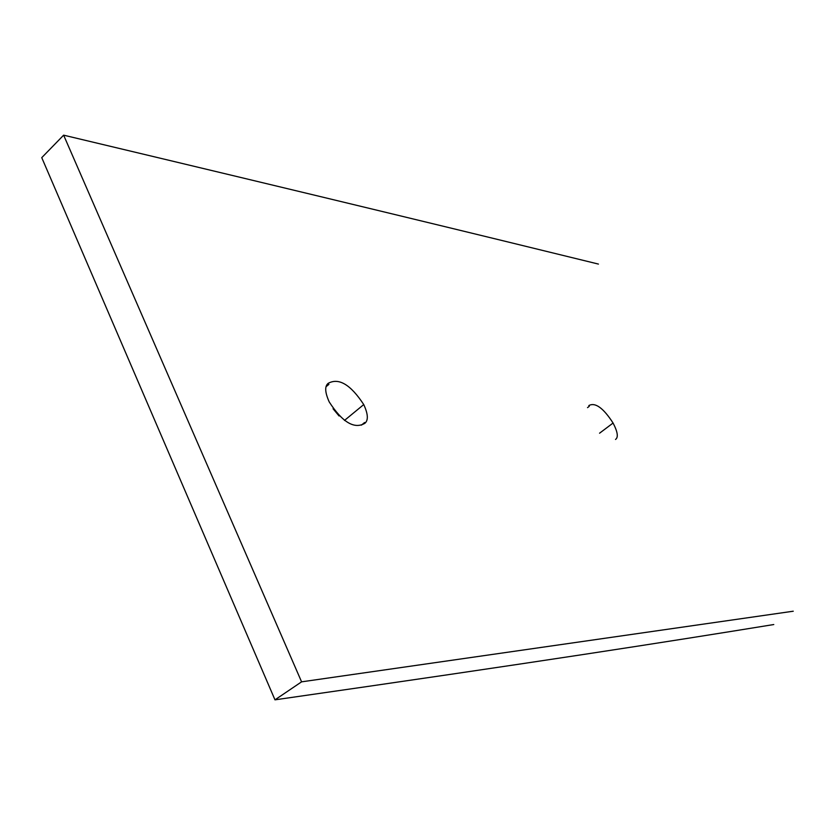 <?xml version="1.0" encoding="UTF-8"?>
<svg xmlns="http://www.w3.org/2000/svg" width="835" height="835" viewBox="0 0 835 835"><rect width="100%" height="100%" fill="white"/><g stroke="black" fill="none" stroke-linecap="round" stroke-linejoin="round"><path stroke-width="1.25" d="M63.637 135.166L301.581 681.84L274.976 699.834L41.75 157.648L63.637 135.166C333.311 199.398 479.478 234.906 598.434 264.079M793.25 611.21L301.581 681.84M363.747 404.568C350.616 384.549 338.739 377.483 328.124 383.369C324.585 386.302 324.961 392.502 329.24 401.969C342.465 422.333 354.343 429.44 364.874 423.303C368.475 420.255 368.099 414.003 363.747 404.568L344.469 420.443M588.832 405.58C595.198 402.084 603.288 407.897 613.078 423.032C617.691 431.925 618.505 437.394 615.52 439.45M339.083 415.997L333.061 408.764M613.078 423.032L599.561 433.198M274.976 699.834C537.604 662.165 667.374 641.833 773.774 624.538M326.161 386.615L328.917 384.371M589.249 406.342L587.516 407.637M364.603 422.51L361.398 425.161"/></g></svg>
